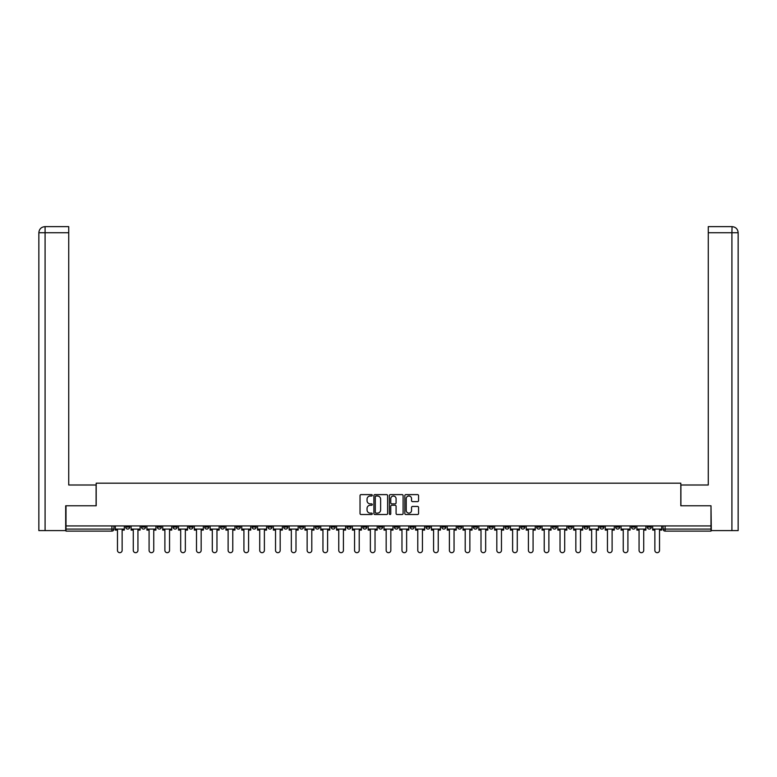 <?xml version="1.0" encoding="UTF-8"?>
<svg xmlns="http://www.w3.org/2000/svg" width="777" height="777" viewBox="0 0 777 777"><rect width="100%" height="100%" fill="white"/><g stroke="black" fill="none" stroke-linecap="round" stroke-linejoin="round"><path stroke-width="1.17" d="M372.29 495.308A0.699 0.699 0 0 0 371.591 494.619L361.023 494.619A0.991 0.991 0 0 0 360.033 495.609L360.033 513.51A0.991 0.991 0 0 0 361.023 514.51L371.591 514.51A0.699 0.699 0 0 0 372.29 513.811A0.699 0.699 0 0 0 371.591 513.111L370.221 513.111A3.186 3.186 0 0 1 367.045 509.935L367.045 508.44A3.186 3.186 0 0 1 370.221 505.254L371.591 505.254A0.699 0.699 0 0 0 372.29 504.564A0.699 0.699 0 0 0 371.591 503.865L370.221 503.865A3.186 3.186 0 0 1 367.045 500.679L367.045 499.193A3.186 3.186 0 0 1 370.221 496.008L371.591 496.008A0.699 0.699 0 0 0 372.29 495.308M647.27 525.942L647.27 527.049L651.32 527.049A2.03 2.03 0 0 1 649.29 529.079A2.03 2.03 0 0 1 647.27 527.049L647.27 525.942M552.437 525.942L552.437 527.049L556.487 527.049A2.03 2.03 0 0 1 554.457 529.079A2.03 2.03 0 0 1 552.437 527.049L552.437 525.942M536.625 525.942L536.625 527.049L540.685 527.049A2.03 2.03 0 0 1 538.655 529.079A2.03 2.03 0 0 1 536.625 527.049L536.625 525.942M441.792 525.942L441.792 527.049L445.843 527.049A2.03 2.03 0 0 1 443.822 529.079A2.03 2.03 0 0 1 441.792 527.049L441.792 525.942M425.99 525.942L425.99 527.049L430.04 527.049A2.03 2.03 0 0 1 428.01 529.079A2.03 2.03 0 0 1 425.99 527.049L425.99 525.942M410.178 525.942L410.178 527.049L414.238 527.049A2.03 2.03 0 0 1 412.208 529.079A2.03 2.03 0 0 1 410.178 527.049L410.178 525.942M378.574 525.942L378.574 527.049L382.624 527.049A2.03 2.03 0 0 1 380.594 529.079A2.03 2.03 0 0 1 378.574 527.049L378.574 525.942M346.96 527.049L346.96 525.942L346.96 527.049A2.03 2.03 0 0 0 348.99 529.079A2.03 2.03 0 0 1 346.96 527.049L351.01 527.049A2.03 2.03 0 0 1 348.99 529.079A2.03 2.03 0 0 0 351.01 527.049L351.01 525.942L351.01 527.049M331.157 527.049L331.157 525.942L331.157 527.049A2.03 2.03 0 0 0 333.178 529.079A2.03 2.03 0 0 1 331.157 527.049L335.208 527.049A2.03 2.03 0 0 1 333.178 529.079M315.345 527.049L315.345 525.942L315.345 527.049A2.03 2.03 0 0 0 317.375 529.079A2.03 2.03 0 0 1 315.345 527.049L319.405 527.049A2.03 2.03 0 0 1 317.375 529.079A2.03 2.03 0 0 0 319.405 527.049L319.405 525.942L319.405 527.049M299.543 525.942L299.543 527.049L303.593 527.049A2.03 2.03 0 0 1 301.573 529.079A2.03 2.03 0 0 1 299.543 527.049L299.543 525.942M283.741 525.942L283.741 527.049L287.791 527.049A2.03 2.03 0 0 1 285.761 529.079A2.03 2.03 0 0 1 283.741 527.049L283.741 525.942M267.929 525.942L267.929 527.049L271.979 527.049A2.03 2.03 0 0 1 269.959 529.079A2.03 2.03 0 0 1 267.929 527.049L267.929 525.942M252.127 527.049L252.127 525.942L252.127 527.049A2.03 2.03 0 0 0 254.147 529.079A2.03 2.03 0 0 1 252.127 527.049L256.177 527.049A2.03 2.03 0 0 1 254.147 529.079M220.513 527.049L220.513 525.942L220.513 527.049A2.03 2.03 0 0 0 222.543 529.079A2.03 2.03 0 0 1 220.513 527.049L224.563 527.049A2.03 2.03 0 0 1 222.543 529.079A2.03 2.03 0 0 0 224.563 527.049L224.563 525.942L224.563 527.049M204.71 527.049L204.71 525.942L204.71 527.049A2.03 2.03 0 0 0 206.731 529.079A2.03 2.03 0 0 1 204.71 527.049L208.76 527.049A2.03 2.03 0 0 1 206.731 529.079A2.03 2.03 0 0 0 208.76 527.049L208.76 525.942L208.76 527.049M188.898 527.049L188.898 525.942L188.898 527.049A2.03 2.03 0 0 0 190.928 529.079A2.03 2.03 0 0 1 188.898 527.049L192.958 527.049A2.03 2.03 0 0 1 190.928 529.079A2.03 2.03 0 0 0 192.958 527.049L192.958 525.942L192.958 527.049M173.096 527.049L173.096 525.942L173.096 527.049A2.03 2.03 0 0 0 175.126 529.079A2.03 2.03 0 0 1 173.096 527.049L177.146 527.049A2.03 2.03 0 0 1 175.126 529.079M157.294 527.049L157.294 525.942L157.294 527.049A2.03 2.03 0 0 0 159.314 529.079A2.03 2.03 0 0 1 157.294 527.049L161.344 527.049A2.03 2.03 0 0 1 159.314 529.079A2.03 2.03 0 0 0 161.344 527.049L161.344 525.942L161.344 527.049M141.482 527.049L141.482 525.942L141.482 527.049A2.03 2.03 0 0 0 143.512 529.079A2.03 2.03 0 0 1 141.482 527.049L145.542 527.049A2.03 2.03 0 0 1 143.512 529.079A2.03 2.03 0 0 0 145.542 527.049L145.542 525.942L145.542 527.049M417.56 501.631A0.991 0.991 0 0 0 418.56 500.631L418.56 495.609A0.991 0.991 0 0 0 417.56 494.619L405.827 494.619A0.991 0.991 0 0 0 404.836 495.609L404.836 513.51A0.991 0.991 0 0 0 405.827 514.51L417.56 514.51A0.991 0.991 0 0 0 418.56 513.51L418.56 507.449A0.991 0.991 0 0 0 417.56 506.449L412.538 506.449A0.991 0.991 0 0 0 411.548 507.449L411.548 510.45A2.661 2.661 0 0 1 408.887 513.111A2.661 2.661 0 0 1 406.225 510.45L406.225 498.669A2.661 2.661 0 0 1 408.887 496.008A2.661 2.661 0 0 1 411.548 498.669L411.548 500.631A0.991 0.991 0 0 0 412.538 501.631L417.56 501.631M45.085 530.604L38.85 530.604L38.85 232.721C39.209 229.03 41.239 227.001 44.92 226.641L68.735 226.641L68.735 232.721L45.085 232.721L45.085 530.604L65.695 530.604L65.695 505.778L96.193 505.778L96.193 483.177L680.807 483.177L680.807 505.778L710.994 505.778L710.994 525.942L66.006 525.942L66.006 529.079L113.928 529.079L113.928 525.942L113.928 529.079A2.03 2.03 0 0 1 111.898 531.109L66.006 531.109L66.006 529.079M66.006 505.778L66.006 525.942M387.626 495.609A0.991 0.991 0 0 0 386.635 494.619L374.902 494.619A0.991 0.991 0 0 0 373.902 495.609L373.902 513.51A0.991 0.991 0 0 0 374.902 514.51L386.635 514.51A0.991 0.991 0 0 0 387.626 513.51L387.626 495.609M390.365 494.619L402.097 494.619A0.991 0.991 0 0 1 403.098 495.609L403.098 513.51A0.991 0.991 0 0 1 402.097 514.51L397.076 514.51A0.991 0.991 0 0 1 396.085 513.51L396.085 506.254A0.991 0.991 0 0 0 395.085 505.254L391.754 505.254A0.991 0.991 0 0 0 390.763 506.254L390.763 513.811A0.699 0.699 0 0 1 390.064 514.51A0.699 0.699 0 0 1 389.374 513.811L389.374 495.609A0.991 0.991 0 0 1 390.365 494.619M663.072 525.942L663.072 529.079L710.994 529.079L710.994 531.109L665.102 531.109A2.03 2.03 0 0 1 663.072 529.079A2.03 2.03 0 0 0 665.102 531.109L665.102 525.942M710.994 525.942L710.994 529.079M651.32 525.942L651.32 527.049A2.03 2.03 0 0 1 649.29 529.079M635.518 525.942L635.518 527.049A2.03 2.03 0 0 1 633.488 529.079A2.03 2.03 0 0 1 631.458 527.049L635.518 527.049M631.458 525.942L631.458 527.049M619.706 525.942L619.706 527.049A2.03 2.03 0 0 1 617.686 529.079A2.03 2.03 0 0 1 615.656 527.049L619.706 527.049M615.656 525.942L615.656 527.049M603.904 525.942L603.904 527.049A2.03 2.03 0 0 1 601.874 529.079A2.03 2.03 0 0 1 599.854 527.049A2.03 2.03 0 0 0 601.874 529.079M599.854 525.942L599.854 527.049L603.904 527.049M588.102 525.942L588.102 527.049A2.03 2.03 0 0 1 586.072 529.079A2.03 2.03 0 0 1 584.042 527.049L588.102 527.049M584.042 525.942L584.042 527.049M572.29 525.942L572.29 527.049A2.03 2.03 0 0 1 570.269 529.079A2.03 2.03 0 0 1 568.24 527.049L572.29 527.049M568.24 525.942L568.24 527.049M556.487 525.942L556.487 527.049M540.685 525.942L540.685 527.049L540.685 525.942M524.873 525.942L524.873 527.049A2.03 2.03 0 0 1 522.853 529.079A2.03 2.03 0 0 1 520.823 527.049L524.873 527.049M520.823 525.942L520.823 527.049M509.071 525.942L509.071 527.049A2.03 2.03 0 0 1 507.041 529.079A2.03 2.03 0 0 1 505.021 527.049L509.071 527.049M505.021 525.942L505.021 527.049M493.259 525.942L493.259 527.049A2.03 2.03 0 0 1 491.239 529.079A2.03 2.03 0 0 1 489.209 527.049L493.259 527.049M489.209 525.942L489.209 527.049M477.457 525.942L477.457 527.049A2.03 2.03 0 0 1 475.427 529.079A2.03 2.03 0 0 1 473.407 527.049L477.457 527.049M473.407 525.942L473.407 527.049M461.655 525.942L461.655 527.049A2.03 2.03 0 0 1 459.625 529.079A2.03 2.03 0 0 1 457.595 527.049L461.655 527.049M457.595 525.942L457.595 527.049M445.843 525.942L445.843 527.049A2.03 2.03 0 0 1 443.822 529.079M430.04 525.942L430.04 527.049M414.238 527.049L414.238 525.942L414.238 527.049A2.03 2.03 0 0 1 412.208 529.079M398.426 525.942L398.426 527.049A2.03 2.03 0 0 1 396.406 529.079A2.03 2.03 0 0 1 394.376 527.049A2.03 2.03 0 0 0 396.406 529.079A2.03 2.03 0 0 0 398.426 527.049L394.376 527.049L394.376 525.942M382.624 527.049L382.624 525.942L382.624 527.049A2.03 2.03 0 0 1 380.594 529.079M366.822 525.942L366.822 527.049A2.03 2.03 0 0 1 364.792 529.079A2.03 2.03 0 0 1 362.762 527.049A2.03 2.03 0 0 0 364.792 529.079M362.762 525.942L362.762 527.049L366.822 527.049M335.208 525.942L335.208 527.049L335.208 525.942M303.593 527.049L303.593 525.942L303.593 527.049A2.03 2.03 0 0 1 301.573 529.079M287.791 527.049L287.791 525.942L287.791 527.049A2.03 2.03 0 0 1 285.761 529.079M271.979 527.049L271.979 525.942L271.979 527.049A2.03 2.03 0 0 1 269.959 529.079M256.177 525.942L256.177 527.049L256.177 525.942M240.375 527.049L240.375 525.942L240.375 527.049A2.03 2.03 0 0 1 238.345 529.079A2.03 2.03 0 0 1 236.315 527.049L240.375 527.049A2.03 2.03 0 0 1 238.345 529.079M236.315 525.942L236.315 527.049M177.146 525.942L177.146 527.049L177.146 525.942M129.73 525.942L129.73 527.049A2.03 2.03 0 0 1 127.71 529.079A2.03 2.03 0 0 1 125.68 527.049A2.03 2.03 0 0 0 127.71 529.079A2.03 2.03 0 0 0 129.73 527.049L129.73 525.942M125.68 525.942L125.68 527.049L129.73 527.049M111.898 525.942L111.898 531.109A2.03 2.03 0 0 0 113.928 529.079M375.99 496.008A0.699 0.699 0 0 0 375.301 496.707L375.301 512.412A0.699 0.699 0 0 0 375.99 513.111L377.437 513.111A3.186 3.186 0 0 0 380.623 509.935L380.623 499.193A3.186 3.186 0 0 0 377.437 496.008L375.99 496.008M396.085 498.717A2.661 2.661 0 0 0 393.424 496.056A2.661 2.661 0 0 0 390.763 498.717L390.763 502.874A0.991 0.991 0 0 0 391.754 503.865L395.085 503.865A0.991 0.991 0 0 0 396.085 502.874L396.085 498.717M115.297 529.079L115.297 530.089L117.473 530.089L117.473 550.359A2.331 2.331 149.7 0 0 119.804 552.69A2.331 2.331 149.7 0 0 122.135 550.359L122.135 530.089L124.31 530.089L124.31 529.079L115.297 529.079L115.297 525.942M124.31 529.079L124.31 525.942M96.095 505.778L96.095 485.003L68.735 485.003L68.735 232.721M45.085 226.641L45.085 232.721L38.85 232.721L38.85 469.803L38.85 232.721C39.209 229.03 41.23 227.01 44.93 226.641M680.905 505.778L680.905 485.003L708.265 485.003L708.265 226.641L732.06 226.641L731.915 232.721L708.265 232.721M738.15 530.604L738.15 469.803L738.15 530.604L711.305 530.604L710.994 505.778M731.915 530.604L731.915 232.721L738.15 232.721L738.15 469.803L738.15 232.721C737.791 229.03 735.761 227.001 732.08 226.641M131.099 529.079L131.099 530.089L133.275 530.089L133.275 550.359A2.331 2.331 149.7 0 0 135.606 552.69A2.331 2.331 149.7 0 0 137.937 550.359L137.937 530.089L140.122 530.089L140.122 529.079L131.099 529.079L131.099 525.942M140.122 529.079L140.122 525.942M146.902 529.079L146.902 530.089L149.087 530.089L149.087 550.359A2.331 2.331 149.7 0 0 151.418 552.69A2.331 2.331 149.7 0 0 153.749 550.359L153.749 530.089L155.924 530.089L155.924 529.079L146.902 529.079L146.902 525.942M155.924 529.079L155.924 525.942M162.714 529.079L162.714 530.089L164.889 530.089L164.889 550.359A2.331 2.331 149.7 0 0 167.22 552.69A2.331 2.331 149.7 0 0 169.551 550.359L169.551 530.089L171.727 530.089L171.727 529.079L162.714 529.079L162.714 525.942M171.727 529.079L171.727 525.942M178.516 529.079L178.516 530.089L180.691 530.089L180.691 550.359A2.331 2.331 149.7 0 0 183.022 552.69A2.331 2.331 149.7 0 0 185.353 550.359L185.353 530.089L187.539 530.089L187.539 529.079L178.516 529.079L178.516 525.942M187.539 529.079L187.539 525.942M194.328 529.079L194.328 530.089L196.503 530.089L196.503 550.359A2.331 2.331 149.7 0 0 198.834 552.69A2.331 2.331 149.7 0 0 201.165 550.359L201.165 530.089L203.341 530.089L203.341 529.079L194.328 529.079L194.328 525.942M203.341 529.079L203.341 525.942M210.13 529.079L210.13 530.089L212.306 530.089L212.306 550.359A2.331 2.331 149.7 0 0 214.637 552.69A2.331 2.331 149.7 0 0 216.968 550.359L216.968 530.089L219.143 530.089L219.143 529.079L210.13 529.079L210.13 525.942M219.143 529.079L219.143 525.942M225.932 529.079L225.932 530.089L228.117 530.089L228.117 550.359A2.331 2.331 149.7 0 0 230.439 552.69A2.331 2.331 149.7 0 0 232.77 550.359L232.77 530.089L234.955 530.089L234.955 529.079L225.932 529.079L225.932 525.942M234.955 529.079L234.955 525.942M241.744 529.079L241.744 530.089L243.92 530.089L243.92 550.359A2.331 2.331 149.7 0 0 246.251 552.69A2.331 2.331 149.7 0 0 248.582 550.359L248.582 530.089L250.757 530.089L250.757 529.079L241.744 529.079L241.744 525.942M250.757 529.079L250.757 525.942M257.546 529.079L257.546 530.089L259.722 530.089L259.722 550.359A2.331 2.331 149.7 0 0 262.053 552.69A2.331 2.331 149.7 0 0 264.384 550.359L264.384 530.089L266.56 530.089L266.56 529.079L257.546 529.079L257.546 525.942M266.56 529.079L266.56 525.942M273.349 529.079L273.349 530.089L275.534 530.089L275.534 550.359A2.331 2.331 149.7 0 0 277.865 552.69A2.331 2.331 149.7 0 0 280.186 550.359L280.186 530.089L282.372 530.089L282.372 529.079L273.349 529.079L273.349 525.942M282.372 529.079L282.372 525.942M289.161 529.079L289.161 530.089L291.336 530.089L291.336 550.359A2.331 2.331 149.7 0 0 293.667 552.69A2.331 2.331 149.7 0 0 295.998 550.359L295.998 530.089L298.174 530.089L298.174 529.079L289.161 529.079L289.161 525.942M298.174 529.079L298.174 525.942M304.963 529.079L304.963 530.089L307.138 530.089L307.138 550.359A2.331 2.331 149.7 0 0 309.469 552.69A2.331 2.331 149.7 0 0 311.8 550.359L311.8 530.089L313.976 530.089L313.976 529.079L304.963 529.079L304.963 525.942M313.976 529.079L313.976 525.942M320.765 529.079L320.765 530.089L322.95 530.089L322.95 550.359A2.331 2.331 149.7 0 0 325.281 552.69A2.331 2.331 149.7 0 0 327.612 550.359L327.612 530.089L329.788 530.089L329.788 529.079L320.765 529.079L320.765 525.942M329.788 529.079L329.788 525.942M336.577 529.079L336.577 530.089L338.753 530.089L338.753 550.359A2.331 2.331 149.7 0 0 341.084 552.69A2.331 2.331 149.7 0 0 343.415 550.359L343.415 530.089L345.59 530.089L345.59 529.079L336.577 529.079L336.577 525.942M345.59 529.079L345.59 525.942M352.379 529.079L352.379 530.089L354.555 530.089L354.555 550.359A2.331 2.331 149.7 0 0 356.886 552.69A2.331 2.331 149.7 0 0 359.217 550.359L359.217 530.089L361.402 530.089L361.402 529.079L352.379 529.079L352.379 525.942M361.402 529.079L361.402 525.942M368.181 529.079L368.181 530.089L370.367 530.089L370.367 550.359A2.331 2.331 149.7 0 0 372.698 552.69A2.331 2.331 149.7 0 0 375.029 550.359L375.029 530.089L377.204 530.089L377.204 529.079L368.181 529.079L368.181 525.942M377.204 529.079L377.204 525.942M383.993 529.079L383.993 530.089L386.169 530.089L386.169 550.359A2.331 2.331 149.7 0 0 388.5 552.69A2.331 2.331 149.7 0 0 390.831 550.359L390.831 530.089L393.007 530.089L393.007 529.079L383.993 529.079L383.993 525.942M393.007 529.079L393.007 525.942M399.796 529.079L399.796 530.089L401.971 530.089L401.971 550.359A2.331 2.331 149.7 0 0 404.302 552.69A2.331 2.331 149.7 0 0 406.633 550.359L406.633 530.089L408.819 530.089L408.819 529.079L399.796 529.079L399.796 525.942M408.819 529.079L408.819 525.942M415.598 529.079L415.598 530.089L417.783 530.089L417.783 550.359A2.331 2.331 149.7 0 0 420.114 552.69A2.331 2.331 149.7 0 0 422.445 550.359L422.445 530.089L424.621 530.089L424.621 529.079L415.598 529.079L415.598 525.942M424.621 529.079L424.621 525.942M431.41 529.079L431.41 530.089L433.585 530.089L433.585 550.359A2.331 2.331 149.7 0 0 435.916 552.69A2.331 2.331 149.7 0 0 438.247 550.359L438.247 530.089L440.423 530.089L440.423 529.079L431.41 529.079L431.41 525.942M440.423 529.079L440.423 525.942M447.212 529.079L447.212 530.089L449.388 530.089L449.388 550.359A2.331 2.331 149.7 0 0 451.719 552.69A2.331 2.331 149.7 0 0 454.05 550.359L454.05 530.089L456.235 530.089L456.235 529.079L447.212 529.079L447.212 525.942M456.235 529.079L456.235 525.942M463.024 529.079L463.024 530.089L465.2 530.089L465.2 550.359A2.331 2.331 149.7 0 0 467.531 552.69A2.331 2.331 149.7 0 0 469.862 550.359L469.862 530.089L472.037 530.089L472.037 529.079L463.024 529.079L463.024 525.942M472.037 529.079L472.037 525.942M478.826 529.079L478.826 530.089L481.002 530.089L481.002 550.359A2.331 2.331 149.7 0 0 483.333 552.69A2.331 2.331 149.7 0 0 485.664 550.359L485.664 530.089L487.839 530.089L487.839 529.079L478.826 529.079L478.826 525.942M487.839 529.079L487.839 525.942M494.628 529.079L494.628 530.089L496.814 530.089L496.814 550.359A2.331 2.331 149.7 0 0 499.135 552.69A2.331 2.331 149.7 0 0 501.466 550.359L501.466 530.089L503.651 530.089L503.651 529.079L494.628 529.079L494.628 525.942M503.651 529.079L503.651 525.942M510.44 529.079L510.44 530.089L512.616 530.089L512.616 550.359A2.331 2.331 149.7 0 0 514.947 552.69A2.331 2.331 149.7 0 0 517.278 550.359L517.278 530.089L519.454 530.089L519.454 529.079L510.44 529.079L510.44 525.942M519.454 529.079L519.454 525.942M526.243 529.079L526.243 530.089L528.418 530.089L528.418 550.359A2.331 2.331 149.7 0 0 530.749 552.69A2.331 2.331 149.7 0 0 533.08 550.359L533.08 530.089L535.256 530.089L535.256 529.079L526.243 529.079L526.243 525.942M535.256 529.079L535.256 525.942M542.045 529.079L542.045 530.089L544.23 530.089L544.23 550.359A2.331 2.331 149.7 0 0 546.561 552.69A2.331 2.331 149.7 0 0 548.883 550.359L548.883 530.089L551.068 530.089L551.068 529.079L542.045 529.079L542.045 525.942M551.068 529.079L551.068 525.942M557.857 529.079L557.857 530.089L560.032 530.089L560.032 550.359A2.331 2.331 149.7 0 0 562.363 552.69A2.331 2.331 149.7 0 0 564.694 550.359L564.694 530.089L566.87 530.089L566.87 529.079L557.857 529.079L557.857 525.942M566.87 529.079L566.87 525.942M573.659 529.079L573.659 530.089L575.835 530.089L575.835 550.359A2.331 2.331 149.7 0 0 578.166 552.69A2.331 2.331 149.7 0 0 580.497 550.359L580.497 530.089L582.672 530.089L582.672 529.079L573.659 529.079L573.659 525.942M582.672 529.079L582.672 525.942M589.461 529.079L589.461 530.089L591.647 530.089L591.647 550.359A2.331 2.331 149.7 0 0 593.978 552.69A2.331 2.331 149.7 0 0 596.309 550.359L596.309 530.089L598.484 530.089L598.484 529.079L589.461 529.079L589.461 525.942M598.484 529.079L598.484 525.942M605.273 529.079L605.273 530.089L607.449 530.089L607.449 550.359A2.331 2.331 149.7 0 0 609.78 552.69A2.331 2.331 149.7 0 0 612.111 550.359L612.111 530.089L614.286 530.089L614.286 529.079L605.273 529.079L605.273 525.942M614.286 529.079L614.286 525.942M621.076 529.079L621.076 530.089L623.251 530.089L623.251 550.359A2.331 2.331 149.7 0 0 625.582 552.69A2.331 2.331 149.7 0 0 627.913 550.359L627.913 530.089L630.098 530.089L630.098 529.079L621.076 529.079L621.076 525.942M630.098 529.079L630.098 525.942M636.878 529.079L636.878 530.089L639.063 530.089L639.063 550.359A2.331 2.331 149.7 0 0 641.394 552.69A2.331 2.331 149.7 0 0 643.725 550.359L643.725 530.089L645.901 530.089L645.901 529.079L636.878 529.079L636.878 525.942M645.901 529.079L645.901 525.942M652.69 529.079L652.69 530.089L654.865 530.089L654.865 550.359A2.331 2.331 149.7 0 0 657.196 552.69A2.331 2.331 149.7 0 0 659.527 550.359L659.527 530.089L661.703 530.089L661.703 529.079L652.69 529.079L652.69 525.942M661.703 529.079L661.703 525.942M38.85 232.721L38.85 469.803"/></g></svg>

